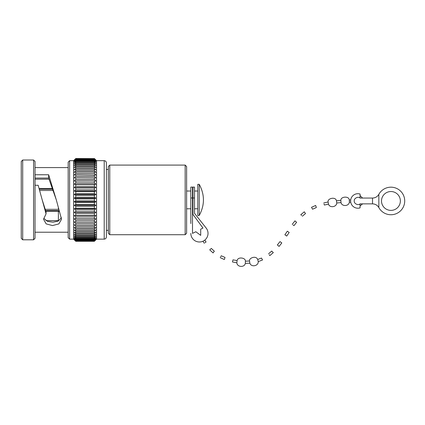 <?xml version="1.0" encoding="UTF-8"?>
<svg xmlns="http://www.w3.org/2000/svg" width="425" height="425" viewBox="0 0 425 425"><rect width="100%" height="100%" fill="white"/><g stroke="black" fill="none" stroke-linecap="round" stroke-linejoin="round"><path stroke-width="0.64" d="M204.792 240.098L206.051 241.974L205.052 242.728M190.825 197.976L192.504 197.976L192.504 187.096L190.825 187.096L190.825 223.534M192.504 197.976L192.504 233.383L195.84 231.742L200.701 235.365L200.701 229.171L202.98 228.05L192.945 214.418L192.945 197.976L194.517 197.976L194.517 213.339L206.162 228.05A8.596 8.596 0 0 1 202.247 241.506A8.596 8.596 0 0 1 190.825 233.383M194.517 197.976L194.517 187.096L192.945 187.096L192.945 197.976M202.22 228.422L202.98 228.05L199.66 223.534M192.504 223.534L192.504 233.383L193.763 232.767M202.592 223.534L206.162 228.05M197.784 199.904L197.784 215.48L199.24 215.48L199.24 184.328L197.784 184.328L197.784 199.904M186.617 166.542L186.617 233.267L185.167 234.717L185.167 165.091L186.617 166.542M109.767 234.717L108.317 233.267L108.317 166.542L109.767 165.091L109.767 234.717L185.167 234.717M106.383 199.904L106.383 236.959C106.245 238.292 105.517 239.015 104.21 239.132L104.21 160.677C105.517 160.793 106.245 161.516 106.383 162.855L106.383 199.904M104.21 239.132L96.555 239.132L96.555 160.677L94.377 158.509L95.891 160.012M94.377 158.599L75.777 158.509L74.263 160.012L75.777 158.509L94.377 158.599L95.891 160.172L94.377 158.753L75.777 158.753L74.263 160.172L75.777 158.599M75.777 241.055L94.377 241.055L95.891 239.636L94.377 241.299L95.891 239.796L94.377 241.299L75.777 241.299L74.263 239.796L75.777 241.299L74.263 239.636L75.777 241.055L74.263 239.153L75.777 240.481L74.263 238.356L75.777 239.578L75.777 238.967L74.263 237.251L75.777 238.356L75.777 237.575L74.263 235.843L75.777 236.826L75.777 235.886L74.263 234.148L75.777 234.993L75.777 233.904L74.263 232.178L75.777 232.884L75.777 231.652L74.263 229.946L75.777 230.504L75.777 229.139L74.263 227.471L75.777 227.885L75.777 226.392L74.263 224.777L75.777 225.038L75.777 223.433L74.263 221.882L75.777 221.983L75.777 220.283L74.263 218.806L75.777 218.758L75.777 216.973L74.263 215.581L75.777 215.374L75.777 213.52L74.263 212.229L75.777 211.868L75.777 209.961L74.263 208.781L75.777 208.271L75.777 206.322L74.263 205.259L75.777 204.6L75.777 202.629L74.263 201.694L75.777 200.892L75.777 198.916L74.263 198.114L75.777 197.179L75.777 195.208L74.263 194.549L75.777 193.487L75.777 191.542L74.263 191.027L75.777 189.847L75.777 187.94L74.263 187.579L75.777 186.288L75.777 184.434L74.263 184.227L75.777 182.835L75.777 181.055L74.263 181.002L75.777 179.525L75.777 177.825L74.263 177.932L75.777 176.375L75.777 174.776L74.263 175.031L75.777 173.416L75.777 171.928L74.263 172.337L75.777 170.669L75.777 169.304L74.263 169.862L75.777 168.162L75.777 166.924L74.263 167.631L75.777 165.904L75.777 164.815L74.263 165.66L75.777 163.923L75.777 162.988L74.263 163.965L75.777 162.233L75.777 161.452L74.263 162.557L75.777 160.847L75.777 160.23L74.263 161.452L75.777 159.333L74.263 160.655L75.777 159.019L94.377 158.753M94.377 159.019L95.891 160.655L94.377 159.333L75.777 159.333M75.777 159.768L94.377 159.768L94.377 159.333M94.377 159.768L95.891 161.452L94.377 160.23L75.777 160.23M75.777 160.847L94.377 160.847L94.377 160.23M94.377 160.847L95.891 162.557L94.377 161.452L75.777 161.452M75.777 162.233L94.377 162.233L94.377 161.452M94.377 162.233L95.891 163.965L94.377 162.988L75.777 162.988M75.777 163.923L94.377 163.923L94.377 162.988M94.377 163.923L95.891 165.66L94.377 164.815L75.777 164.815M75.777 165.904L94.377 165.904L94.377 164.815M94.377 165.904L95.891 167.631L94.377 166.924L75.777 166.924M75.777 168.162L94.377 168.162L94.377 166.924M94.377 168.162L95.891 169.862L94.377 169.304L75.777 169.304M75.777 170.669L94.377 170.669L94.377 169.304M94.377 170.669L95.891 172.337L94.377 171.928L75.777 171.928M75.777 173.416L94.377 173.416L94.377 171.928M94.377 173.416L95.891 175.031L75.777 174.776M75.777 176.375L94.377 176.375L94.377 174.776M94.377 176.375L95.891 177.932L75.777 177.825M75.777 179.525L94.377 179.525L94.377 177.825M94.377 179.525L95.891 181.002L75.777 181.055M75.777 182.835L94.377 182.835L94.377 181.055M94.377 182.835L95.891 184.227L94.377 184.434L75.777 184.434M75.777 186.288L94.377 186.288L94.377 184.434M94.377 186.288L95.891 187.579L94.377 187.94L75.777 187.94M75.777 189.847L94.377 189.847L94.377 187.94M94.377 189.847L95.891 191.027L94.377 191.542L75.777 191.542M75.777 193.487L94.377 193.487L94.377 191.542M94.377 193.487L95.891 194.549L94.377 195.208L75.777 195.208M75.777 197.179L94.377 197.179L94.377 195.208M94.377 197.179L95.891 198.114L94.377 198.916L75.777 198.916M75.777 200.892L94.377 200.892L94.377 198.916M94.377 200.892L95.891 201.694L94.377 202.629L75.777 202.629M75.777 204.6L94.377 204.6L94.377 202.629M94.377 204.6L95.891 205.259L94.377 206.322L75.777 206.322M75.777 208.271L94.377 208.271L94.377 206.322M94.377 208.271L95.891 208.781L94.377 209.961L75.777 209.961M75.777 211.868L94.377 211.868L94.377 209.961M94.377 211.868L95.891 212.229L94.377 213.52L75.777 213.52M75.777 215.374L94.377 215.374L94.377 213.52M94.377 215.374L95.891 215.581L94.377 216.973L75.777 216.973M75.777 218.758L94.377 218.758L94.377 216.973M94.377 218.758L95.891 218.806L94.377 220.283L75.777 220.283M75.777 221.983L94.377 221.983L94.377 220.283M94.377 221.983L95.891 221.882L94.377 223.433L75.777 223.433M75.777 225.038L94.377 225.038L94.377 223.433M94.377 225.038L95.891 224.777L94.377 226.392L75.777 226.392M75.777 227.885L94.377 227.885L94.377 226.392M94.377 227.885L95.891 227.471L94.377 229.139L75.777 229.139M75.777 230.504L94.377 230.504L94.377 229.139M94.377 230.504L95.891 229.946L94.377 231.652L75.777 231.652M75.777 232.884L94.377 232.884L94.377 231.652M94.377 232.884L95.891 232.178L94.377 233.904L75.777 233.904M75.777 234.993L94.377 234.993L94.377 233.904M94.377 234.993L95.891 234.148L94.377 235.886L75.777 235.886M75.777 236.826L94.377 236.826L94.377 235.886M94.377 236.826L95.891 235.843L94.377 237.575L75.777 237.575M75.777 238.356L94.377 238.356L94.377 237.575M94.377 238.356L95.891 237.251L94.377 238.967L75.777 238.967M75.777 239.578L94.377 239.578L94.377 238.967M94.377 239.578L95.891 238.356L94.377 240.04L75.777 240.04M75.777 240.481L94.377 240.481L94.377 240.04M94.377 240.481L95.891 239.153L94.377 240.789L75.777 240.789M94.377 241.055L94.377 240.789M94.377 241.209L75.777 241.209M75.777 159.019L75.777 158.753M74.263 239.796L73.599 239.132L73.599 160.677L74.263 160.012M73.599 160.677L69.626 160.677L69.626 239.132L73.599 239.132M69.626 239.132L68.175 237.681L68.175 162.127L69.626 160.677M35.031 178.059L35.062 174.749L48.641 174.76L56.323 199.904L61.524 219.231L58.862 223.906L52.503 225.574L46.16 223.885L43.536 219.183L46.054 213.844L38.165 185.279L35.052 185.273L35.052 184.014L35.052 185.273M61.343 217.855L58.22 221.085L52.96 222.195L47.573 221.393L43.961 218.498M35.062 174.749L35.062 178.059L48.641 178.064L56.323 199.904M46.054 213.844L46.054 212.011L42.213 199.904M48.641 178.064L48.641 174.76M22.7 239.796L21.25 238.345L21.25 161.463L22.7 160.012L22.7 239.796L33.58 239.796L33.58 160.012L22.7 160.012M33.58 160.012L35.031 161.463L35.031 238.345L33.58 239.796M95.891 181.002L74.263 181.002M95.891 184.227L74.263 184.227M95.891 187.579L74.263 187.579M95.891 191.027L74.263 191.027M95.891 194.549L74.263 194.549M95.891 198.114L74.263 198.114M95.891 201.694L74.263 201.694M95.891 205.259L74.263 205.259M95.891 208.781L74.263 208.781M95.891 212.229L74.263 212.229M95.891 215.581L74.263 215.581M95.891 218.806L74.263 218.806M61.216 218.222L61.216 217.281M45.167 209.334L58.384 209.334L58.384 207.559M58.384 209.334L58.958 209.626M53.375 190.48L39.663 190.48M39.132 188.594L52.748 188.594M49.162 179.164L35.031 179.164M59.58 211.836L58.384 211.214L45.788 211.214M46.012 220.644L58.384 220.644L58.384 211.214M52.955 189.199L39.307 189.199M59.234 210.609L45.587 210.609M370.595 203.862L362.567 203.862L360.06 206.019L360.06 207.878L360.06 203.862L372.518 203.862L372.518 198.061C375.286 197.954 377.389 196.722 378.84 194.363L378.84 207.554A7.252 7.252 0 0 1 378.866 207.613A13.781 13.781 0 0 0 399.723 211.576A13.781 13.781 0 0 0 399.723 190.347A13.781 13.781 0 0 0 378.866 194.305A7.252 7.252 0 0 1 378.84 194.363M324.031 203.926L324.333 205.031L328.451 204.154C329.88 208.213 336.621 207.044 336.749 202.975L340.993 202.597C341.96 206.762 348.904 206.311 349.382 202.167L349.297 199.994L350.699 199.957M340.993 202.597L340.855 200.425C340.462 196.509 349.042 195.755 349.297 199.994M336.749 202.975L336.488 200.812L340.855 200.425M328.451 204.154L328.105 202.002C327.149 198.475 335.585 196.281 336.488 200.812M323.754 202.927L328.105 202.002M370.595 198.061L362.567 198.061L360.06 195.58M374.457 204.127L375.084 204.329M375.084 197.588L374.457 197.795M381.507 200.961A9.43 9.43 0 0 1 395.648 192.796A9.43 9.43 0 0 1 395.648 209.127A9.43 9.43 0 0 1 381.507 200.961M378.84 207.554C377.389 205.195 375.286 203.963 372.518 203.862M372.518 198.061L360.06 198.061L360.06 194.039A7.252 7.252 0 0 0 350.63 200.961A7.252 7.252 0 0 0 360.06 207.878M350.891 202.895L350.768 202.364M350.721 199.803L350.827 199.267M209.732 249.852L211.331 248.428L214.338 251.212L213.063 252.928L209.732 249.852M220.639 256.854L221.271 255.77L225.027 257.454L224.315 259.51L225.027 257.454M236.858 262.783L232.459 261.97L233.006 259.856L237.097 260.605L236.858 262.783C237.076 267.182 244.449 267.771 245.337 263.394L245.411 261.194C245.756 257.741 237.867 256.424 237.097 260.605M245.411 261.194L249.549 260.998L249.852 263.181C251.287 267.569 258.597 265.965 258.225 261.587L257.709 259.462C255.962 255.138 248.705 258.134 249.549 260.998M257.709 259.462L261.513 258.06L262.523 259.994L258.225 261.587M268.584 253.768L271.718 251.074L273.296 252.636L269.838 255.579L269.2 254.649M271.718 251.074L272.382 251.738M279.071 246.42L277.376 244.949L280.001 241.607L281.812 242.935L279.071 246.42M287.342 231.216L289.165 232.48L286.71 236.066L284.883 234.791L287.342 231.216L288.155 231.784M292.235 224.336L294.971 220.857L296.602 222.296L294.004 225.611L293.043 224.921M294.971 220.857L295.757 221.553M301.596 215.48L300.82 214.689L304.284 211.804L305.511 213.589L304.465 212.064M311.674 207.586L312.582 209.206L311.52 207.31L315.647 205.466L315.993 206.454M312.582 209.206L316.365 207.522L315.647 205.466M360.06 203.862C358.302 205.827 353.738 203.543 354.253 200.961C353.738 198.374 358.302 196.095 360.06 198.061M202.943 241.23L204.324 243.275M190.825 191.027L186.617 191.027M190.825 208.781L186.617 208.781M197.784 191.027L194.517 191.027M197.784 208.781L194.517 208.781M192.945 191.027L192.504 191.027M192.945 208.781L192.504 208.781M199.24 184.328C204.823 194.714 204.823 205.094 199.24 215.48M109.767 165.091L185.167 165.091M108.317 169.442L106.383 169.442M108.317 230.366L106.383 230.366M104.21 160.677L96.555 160.677M96.555 239.132L95.891 239.796M68.175 167.588L35.031 167.588M68.175 232.22L35.031 232.22M349.382 202.167L350.726 202.13M220.182 257.64L224.315 259.51M245.337 263.394L249.852 263.181M302.34 216.235L305.511 213.589"/></g></svg>
